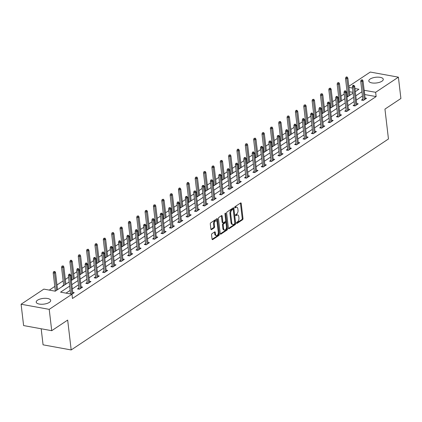 <?xml version="1.0" encoding="UTF-8"?>
<svg xmlns="http://www.w3.org/2000/svg" width="422" height="422" viewBox="0 0 422 422"><rect width="100%" height="100%" fill="white"/><g stroke="black" fill="none" stroke-linecap="round" stroke-linejoin="round"><path stroke-width="0.63" d="M236.542 223.09A0.644 0.364 100.3 0 0 236.795 223.475A0.644 0.364 100.3 0 0 236.979 223.433L242.566 219.72A0.918 0.517 100.3 0 0 242.993 218.533L241.22 203.457A0.918 0.517 100.3 0 0 240.857 202.903A0.918 0.517 100.3 0 0 240.598 202.966L235.012 206.68A0.644 0.364 100.3 0 0 234.711 207.508A0.644 0.364 100.3 0 0 234.964 207.898A0.644 0.364 100.3 0 0 235.149 207.851L235.872 207.371A2.938 1.656 100.3 0 1 236.716 207.16A2.938 1.656 100.3 0 1 237.871 208.932L238.019 210.188A2.938 1.656 100.3 0 1 236.652 213.991L235.93 214.471A0.644 0.364 100.3 0 0 235.629 215.299A0.644 0.364 100.3 0 0 235.882 215.689A0.644 0.364 100.3 0 0 236.067 215.642L236.789 215.162A2.938 1.656 100.3 0 1 237.628 214.951A2.938 1.656 100.3 0 1 238.783 216.723L238.931 217.979A2.938 1.656 100.3 0 1 237.565 221.777L236.842 222.257A0.644 0.364 100.3 0 0 236.542 223.09L241.806 219.582A0.918 0.517 100.3 0 0 242.233 218.396L240.461 203.314A0.918 0.517 100.3 0 0 240.408 203.087M37.526 300.206A7.29 2.875 173.3 0 1 45.486 298.307A7.29 2.875 173.3 0 1 50.698 300.432A7.29 2.875 173.3 0 1 49.385 302.358A7.29 2.875 173.3 0 1 41.425 304.257A7.29 2.875 173.3 0 1 36.213 302.131A7.29 2.875 173.3 0 1 37.526 300.206M370.11 79.046A7.29 2.875 173.3 0 1 378.07 77.152A7.29 2.875 173.3 0 1 383.281 79.278A7.29 2.875 173.3 0 1 381.963 81.203A7.29 2.875 173.3 0 1 374.008 83.102A7.29 2.875 173.3 0 1 368.796 80.977A7.29 2.875 173.3 0 1 370.11 79.046M211.992 233.677A0.918 0.517 100.3 0 0 211.57 234.864L212.066 239.095A0.918 0.517 100.3 0 0 212.424 239.649A0.918 0.517 100.3 0 0 212.688 239.585L218.891 235.46A0.918 0.517 100.3 0 0 219.319 234.273L217.546 219.197A0.918 0.517 100.3 0 0 217.182 218.643A0.918 0.517 100.3 0 0 216.919 218.707L210.72 222.832A0.918 0.517 100.3 0 0 210.293 224.019L210.894 229.13A0.918 0.517 100.3 0 0 211.253 229.684A0.918 0.517 100.3 0 0 211.517 229.615L214.17 227.854A0.918 0.517 100.3 0 0 214.598 226.667L214.302 224.129A2.453 1.382 100.3 0 1 216.143 220.78A2.453 1.382 100.3 0 1 217.114 222.262L218.279 232.19A2.453 1.382 100.3 0 1 216.433 235.539A2.453 1.382 100.3 0 1 215.468 234.057L215.273 232.401A0.918 0.517 100.3 0 0 214.909 231.852A0.918 0.517 100.3 0 0 214.65 231.915L211.992 233.677M348.815 86.325L370.279 72.051L398.394 77.168L400.9 98.5L384.943 109.108L388.456 138.975L71.186 349.949L67.673 320.082L51.721 330.69L49.216 309.358L21.1 304.241L43.856 289.112L55.25 291.185L69.134 281.954M398.394 77.168L375.638 92.297L364.154 90.282M69.625 286.132L60.573 292.151L71.967 294.229L72.468 298.491L376.139 96.564L375.638 92.297M71.967 294.229L49.216 309.358M228.407 228.228A0.918 0.517 100.3 0 0 228.771 228.782A0.918 0.517 100.3 0 0 229.03 228.719L235.233 224.594A0.918 0.517 100.3 0 0 235.661 223.407L233.888 208.331A0.918 0.517 100.3 0 0 233.53 207.777A0.918 0.517 100.3 0 0 233.266 207.84L227.062 211.965A0.918 0.517 100.3 0 0 226.635 213.152L228.407 228.228M227.062 230.027L220.859 234.152A0.918 0.517 100.3 0 1 220.595 234.215A0.918 0.517 100.3 0 1 220.237 233.661L218.464 218.585A0.918 0.517 100.3 0 1 218.891 217.399L221.545 215.631A0.918 0.517 100.3 0 1 221.808 215.568A0.918 0.517 100.3 0 1 222.167 216.122L222.89 222.236A0.918 0.517 100.3 0 0 223.249 222.79A0.918 0.517 100.3 0 0 223.512 222.726L225.274 221.555A0.918 0.517 100.3 0 0 225.701 220.368L224.952 214.001A0.644 0.364 100.3 0 1 225.432 213.126A0.644 0.364 100.3 0 1 225.686 213.511L227.49 228.84A0.918 0.517 100.3 0 1 227.062 230.027L226.303 229.89L220.284 233.888M41.182 328.775L43.07 344.832L71.186 349.949M376.139 96.564L364.655 94.549M362.451 96.016L356.3 100.104M354.095 101.57L347.95 105.658M345.745 107.125L339.599 111.213M337.394 112.679L331.244 116.762M329.039 118.229L322.893 122.317M320.688 123.783L314.543 127.871M312.338 129.338L306.187 133.426M303.982 134.892L297.837 138.98M295.632 140.447L289.487 144.535M287.282 146.001L281.136 150.084M278.926 151.551L272.781 155.639M270.576 157.105L264.43 161.193M262.226 162.66L256.08 166.748M253.87 168.214L247.725 172.303M245.52 173.769L239.374 177.857M237.169 179.324L231.024 183.412M228.819 184.878L222.668 188.961M220.463 190.427L214.318 194.516M212.113 195.982L205.968 200.07M203.763 201.537L197.612 205.625M195.407 207.091L189.262 211.179M187.057 212.646L180.911 216.734M178.706 218.2L172.556 222.288M170.351 223.755L164.205 227.838M162.001 229.304L155.855 233.392M153.65 234.859L147.5 238.947M145.295 240.413L139.149 244.502M136.944 245.968L130.799 250.056M128.594 251.523L122.443 255.611M120.238 257.077L114.093 261.16M111.888 262.626L105.743 266.715M103.538 268.181L97.387 272.269M95.182 273.736L89.037 277.824M86.832 279.29L80.686 283.378M78.481 284.845L72.331 288.933M70.126 290.399L66.001 293.142M362.814 99.149L361.454 100.056L363.353 100.404L366.565 98.268L365.056 97.994M354.464 104.703L353.098 105.611L354.997 105.959L358.209 103.823L356.706 103.548M346.114 110.258L344.748 111.165L346.647 111.508L349.859 109.372L348.356 109.103M337.764 115.813L336.397 116.72L338.296 117.063L341.509 114.926L340 114.652M329.408 121.362L328.042 122.275L329.941 122.617L333.153 120.481L331.65 120.207M321.058 126.916L319.691 127.824L321.59 128.172L324.803 126.036L323.299 125.761M312.707 132.471L311.341 133.378L313.24 133.727L316.453 131.59L314.944 131.316M304.352 138.026L302.985 138.933L304.884 139.281L308.097 137.145L306.594 136.87M296.001 143.58L294.635 144.488L296.534 144.836L299.747 142.699L298.243 142.425M287.651 149.135L286.285 150.042L288.184 150.385L291.396 148.249L289.893 147.98M279.295 154.689L277.929 155.597L279.828 155.94L283.041 153.803L281.537 153.529M270.945 160.239L269.579 161.151L271.478 161.494L274.69 159.358L273.187 159.083M262.595 165.793L261.229 166.701L263.128 167.049L266.34 164.912L264.837 164.638M254.239 171.348L252.873 172.255L254.772 172.603L257.984 170.467L256.481 170.193M245.889 176.902L244.523 177.81L246.422 178.158L249.634 176.021L248.131 175.747M237.539 182.457L236.172 183.364L238.071 183.707L241.284 181.576L239.78 181.302M229.183 188.012L227.817 188.919L229.721 189.262L232.928 187.125L231.425 186.856M220.833 193.566L219.466 194.473L221.365 194.816L224.578 192.68L223.074 192.406M212.482 199.115L211.116 200.028L213.015 200.371L216.228 198.234L214.724 197.96M204.127 204.67L202.76 205.577L204.665 205.925L207.877 203.789L206.369 203.515M195.776 210.225L194.41 211.132L196.309 211.48L199.522 209.344L198.018 209.069M187.426 215.779L186.06 216.686L187.959 217.035L191.171 214.898L189.668 214.624M179.07 221.334L177.704 222.241L179.608 222.584L182.821 220.453L181.312 220.178M170.72 226.888L169.354 227.796L171.253 228.138L174.465 226.002L172.962 225.728M162.37 232.438L161.004 233.35L162.903 233.693L166.115 231.557L164.612 231.282M154.014 237.992L152.648 238.899L154.552 239.248L157.765 237.111L156.256 236.837M145.664 243.547L144.298 244.454L146.197 244.802L149.409 242.666L147.906 242.392M137.314 249.101L135.947 250.009L137.846 250.357L141.059 248.22L139.555 247.946M128.958 254.656L127.597 255.563L129.496 255.911L132.708 253.775L131.2 253.501M120.608 260.21L119.241 261.118L121.14 261.461L124.353 259.324L122.849 259.055M112.257 265.765L110.891 266.672L112.79 267.015L116.003 264.879L114.499 264.605M103.902 271.314L102.541 272.227L104.44 272.57L107.652 270.433L106.144 270.159M95.551 276.869L94.185 277.776L96.084 278.124L99.297 275.988L97.793 275.714M87.201 282.423L85.835 283.331L87.734 283.679L90.946 281.543L89.443 281.268M78.845 287.978L77.484 288.885L79.383 289.234L82.596 287.097L81.087 286.823M70.495 293.533L69.994 293.865M72.737 292.377L74.24 292.652L71.893 294.213M347.111 92.054L346.409 92.523M344.204 93.99L340.965 96.142M338.76 97.609L338.054 98.078M335.849 99.545L332.615 101.697M330.405 103.163L329.703 103.633M327.498 105.099L324.26 107.251M322.055 108.718L321.353 109.187M319.148 110.654L315.909 112.806M313.704 114.272L312.997 114.742M310.792 116.208L307.559 118.36M305.354 119.827L304.647 120.291M302.442 121.758L299.203 123.915M296.998 125.381L296.297 125.846M294.092 127.312L290.853 129.464M288.648 130.931L287.941 131.4M285.736 132.867L282.503 135.019M280.298 136.485L279.591 136.955M277.386 138.421L274.147 140.573M271.942 142.04L271.24 142.509M269.036 143.976L265.797 146.128M263.592 147.595L262.885 148.064M260.68 149.53L257.446 151.683M255.241 153.149L254.535 153.619M252.33 155.085L249.091 157.237M246.886 158.704L246.184 159.168M243.979 160.634L240.74 162.792M238.535 164.253L237.829 164.722M235.624 166.189L232.39 168.341M230.185 169.808L229.478 170.277M227.273 171.743L224.035 173.896M221.83 175.362L221.128 175.832M218.923 177.298L215.684 179.45M213.479 180.917L212.772 181.386M210.567 182.853L207.334 185.005M205.129 186.471L204.422 186.941M202.217 188.407L198.978 190.559M196.773 192.026L196.072 192.495M193.867 193.956L190.628 196.114M188.423 197.58L187.721 198.045M185.511 199.511L182.278 201.663M180.073 203.13L179.366 203.599M177.161 205.066L173.922 207.218M171.717 208.684L171.015 209.154M168.811 210.62L165.572 212.772M163.367 214.239L162.665 214.708M160.455 216.175L157.221 218.327M155.016 219.793L154.31 220.263M152.105 221.729L148.866 223.882M146.661 225.348L145.959 225.817M143.754 227.284L140.515 229.436M138.31 230.903L137.609 231.367M135.404 232.833L132.165 234.991M129.96 236.457L129.253 236.921M127.048 238.388L123.81 240.54M121.605 242.006L120.903 242.476M118.698 243.942L115.459 246.095M113.254 247.561L112.553 248.03M110.348 249.497L107.109 251.649M104.904 253.116L104.197 253.585M101.992 255.052L98.753 257.204M96.548 258.67L95.847 259.14M93.642 260.606L90.403 262.758M88.198 264.225L87.496 264.694M85.291 266.161L82.053 268.313M79.848 269.779L79.141 270.244M76.936 271.71L73.702 273.867M71.492 275.334L70.79 275.798M68.586 277.265L65.347 279.417M63.142 280.883L56.996 284.971M54.791 286.438L49.284 290.099M353.014 92.355L349.448 91.706M347.617 96.385L346.916 96.854M339.267 101.939L338.565 102.404M330.917 107.494L330.21 107.958M322.566 113.043L321.859 113.513M314.211 118.598L313.509 119.067M305.86 124.152L305.153 124.622M297.51 129.707L296.803 130.176M289.154 135.262L288.453 135.731M280.804 140.816L280.097 141.28M272.454 146.365L271.747 146.835M264.098 151.92L263.397 152.389M255.748 157.475L255.041 157.944M247.397 163.029L246.691 163.499M239.042 168.584L238.34 169.053M230.692 174.138L229.985 174.602M222.341 179.693L221.634 180.157M213.986 185.242L213.284 185.712M205.635 190.797L204.934 191.266M197.285 196.351L196.578 196.821M188.929 201.906L188.228 202.375M180.579 207.46L179.877 207.93M172.229 213.015L171.522 213.479M163.873 218.57L163.172 219.034M155.523 224.119L154.821 224.588M147.172 229.673L146.466 230.143M138.817 235.228L138.115 235.698M130.467 240.783L129.765 241.252M122.116 246.337L121.409 246.807M113.761 251.892L113.059 252.356M105.41 257.446L104.709 257.911M97.06 262.996L96.353 263.465M88.704 268.55L88.003 269.02M80.354 274.105L79.652 274.574M72.004 279.659L71.297 280.129M63.653 285.214L62.287 286.121L62.741 286.206M55.298 290.769L54.797 291.101M51.721 330.69L23.606 325.573L21.1 304.241M355.308 91.658L358.922 89.253L354.944 88.53M352.512 88.087L348.947 87.438M71.339 280.488L77.49 276.399M79.695 274.933L85.84 270.845M88.045 269.378L94.19 265.29M96.395 263.824L102.546 259.736M104.751 258.269L110.896 254.186M113.101 252.72L119.247 248.632M121.452 247.165L127.602 243.077M129.807 241.611L135.953 237.523M138.158 236.056L144.303 231.968M146.508 230.502L152.658 226.414M154.863 224.947L161.009 220.859M163.214 219.393L169.359 215.31M171.564 213.843L177.715 209.755M179.92 208.289L186.065 204.201M188.27 202.734L194.415 198.646M196.62 197.179L202.766 193.091M204.976 191.625L211.121 187.537M213.326 186.07L219.472 181.982M221.677 180.516L227.822 176.433M230.027 174.966L236.178 170.878M238.383 169.412L244.528 165.324M246.733 163.857L252.878 159.769M255.083 158.303L261.234 154.215M263.439 152.748L269.584 148.66M271.789 147.194L277.934 143.105M280.139 141.644L286.29 137.556M288.495 136.09L294.64 132.002M296.845 130.535L302.991 126.447M305.196 124.981L311.346 120.892M313.551 119.426L319.697 115.338M321.902 113.871L328.047 109.783M330.252 108.317L336.403 104.234M338.608 102.768L344.753 98.679M346.958 97.213L353.103 93.125M361.949 91.748L355.799 95.836M353.594 97.303L347.448 101.391M345.243 102.857L339.098 106.945M336.893 108.412L330.743 112.5M328.538 113.961L322.392 118.049M320.187 119.516L314.042 123.604M311.837 125.07L305.686 129.158M303.481 130.625L297.336 134.713M295.131 136.179L288.986 140.268M286.781 141.734L280.63 145.822M278.425 147.289L272.28 151.371M270.075 152.838L263.929 156.926M261.724 158.392L255.579 162.481M253.369 163.947L247.223 168.035M245.018 169.502L238.873 173.59M236.668 175.056L230.523 179.144M228.313 180.611L222.167 184.699M219.962 186.165L213.817 190.248M211.612 191.715L205.467 195.803M203.262 197.269L197.111 201.357M194.906 202.824L188.761 206.912M186.556 208.378L180.41 212.466M178.205 213.933L172.055 218.021M169.85 219.487L163.704 223.576M161.499 225.042L155.354 229.125M153.149 230.591L146.998 234.679M144.793 236.146L138.648 240.234M136.443 241.7L130.298 245.789M128.093 247.255L121.942 251.343M119.737 252.81L113.592 256.898M111.387 258.364L105.242 262.447M103.037 263.914L96.886 268.002M94.681 269.468L88.536 273.556M86.331 275.023L80.185 279.111M77.98 280.577L71.83 284.665M364.745 94.491L364.244 90.224M237.628 214.951L236.869 214.814A2.938 1.656 100.3 0 0 236.03 215.025L236.789 215.162M235.629 215.289L236.03 215.025M236.716 207.16L235.951 207.023A2.938 1.656 100.3 0 0 235.112 207.234L235.872 207.371M234.711 207.497L235.112 207.234M228.46 228.455L234.474 224.457A0.918 0.517 100.3 0 0 234.901 223.27L233.129 208.188A0.918 0.517 100.3 0 0 233.076 207.967M234.516 223.802A0.644 0.364 100.3 0 0 234.817 222.974L233.26 209.739A0.644 0.364 100.3 0 0 233.007 209.354A0.644 0.364 100.3 0 0 232.823 209.396L232.063 209.903A2.938 1.656 100.3 0 0 230.697 213.701L231.757 222.747A2.938 1.656 100.3 0 0 232.912 224.52A2.938 1.656 100.3 0 0 233.756 224.314L234.516 223.802M232.406 209.323A0.644 0.364 100.3 0 0 232.248 209.212A0.644 0.364 100.3 0 0 232.063 209.259L232.823 209.396M232.912 224.52L232.153 224.383A2.938 1.656 100.3 0 1 230.998 222.61L229.937 213.564A2.938 1.656 100.3 0 1 231.303 209.766L232.063 209.259M223.249 222.79L222.489 222.652A0.918 0.517 100.3 0 1 222.13 222.099L221.408 215.985A0.918 0.517 100.3 0 0 221.36 215.758M224.963 213.685L226.73 228.703L227.49 228.84M223.634 228.582A2.453 1.382 100.3 0 0 224.599 230.064A2.453 1.382 100.3 0 0 226.445 226.714L226.034 223.217A0.918 0.517 100.3 0 0 225.675 222.663A0.918 0.517 100.3 0 0 225.411 222.726L223.649 223.897A0.918 0.517 100.3 0 0 223.222 225.084L223.634 228.582L222.874 228.444A2.453 1.382 100.3 0 0 223.839 229.921L224.599 230.064M225.675 222.663L224.915 222.521A0.918 0.517 100.3 0 0 224.652 222.589L225.411 222.726M222.874 228.444L222.463 224.947A0.918 0.517 100.3 0 1 222.89 223.76L224.652 222.589M226.303 229.89A0.918 0.517 100.3 0 0 226.73 228.703M216.433 235.539L215.674 235.397A2.453 1.382 100.3 0 1 214.708 233.92L214.513 232.264A0.918 0.517 100.3 0 0 214.46 232.037M216.143 220.78L215.384 220.643A2.453 1.382 100.3 0 0 213.543 223.992L214.302 224.129M210.942 229.357L213.411 227.716A0.918 0.517 100.3 0 0 213.838 226.524L213.543 223.992M212.113 239.321L218.132 235.323A0.918 0.517 100.3 0 0 218.554 234.136L216.787 219.06A0.918 0.517 100.3 0 0 216.734 218.833M347.2 77.073L346.441 76.931L345.903 77.289L347.2 77.073L347.849 78.091L346.884 78.735L345.518 78.487L347.659 96.743M346.662 77.426L348.904 95.915M347.849 78.091L349.87 95.277M345.518 78.487L345.903 77.289M361.86 80.191L362.398 79.837L361.1 80.053L361.86 80.191L362.081 81.499L363.047 80.86L365.199 99.175M364.233 99.814L362.081 81.499L360.715 81.251L362.957 100.33M361.1 80.053L360.715 81.251M363.047 80.86L362.398 79.837M338.85 82.622L337.553 82.844L338.85 82.622L339.499 83.646L338.534 84.289L337.167 84.036L339.309 102.298M338.312 82.981L340.554 101.47M339.499 83.646L341.514 100.832M337.167 84.036L337.553 82.844M330.495 88.177L329.202 88.393L329.962 88.536L330.495 88.177L331.143 89.2L330.183 89.839L328.812 89.591L330.959 107.853M329.962 88.536L332.198 107.024M331.143 89.2L333.164 106.386M328.812 89.591L329.202 88.393M353.509 85.745L354.047 85.392L353.288 85.249L352.75 85.608L353.509 85.745L353.731 87.053L354.696 86.41L356.843 104.73M355.883 105.368L353.731 87.053L352.365 86.805L354.601 105.885M352.75 85.608L352.365 86.805M354.696 86.41L354.047 85.392M345.159 91.3L345.692 90.941L344.932 90.804L344.399 91.163L345.159 91.3L345.381 92.608L346.341 91.964L348.493 110.284M347.528 110.923L345.381 92.608L344.009 92.36L346.251 111.44M344.399 91.163L344.009 92.36M346.341 91.964L345.692 90.941M322.144 93.731L320.847 93.948L321.606 94.09L322.144 93.731L322.793 94.755L321.828 95.393L320.462 95.145L322.608 113.402M321.606 94.09L323.848 112.579M322.793 94.755L324.813 111.941M320.462 95.145L320.847 93.948M313.794 99.286L312.496 99.502L313.794 99.286L314.443 100.309L313.477 100.948L312.111 100.7L314.253 118.957M313.256 99.639L315.498 118.134M314.443 100.309L316.458 117.49M312.111 100.7L312.496 99.502M305.438 104.841L304.146 105.057L305.438 104.841L306.087 105.864L305.127 106.502L303.756 106.254L305.903 124.511M304.906 105.194L307.142 123.688M306.087 105.864L308.107 123.045M303.756 106.254L304.146 105.057M336.803 96.854L337.342 96.496L336.582 96.358L336.044 96.717L336.803 96.854L337.025 98.162L337.99 97.519L340.143 115.839M339.177 116.477L337.025 98.162L335.659 97.909L337.901 116.994M336.044 96.717L335.659 97.909M337.99 97.519L337.342 96.496M328.453 102.409L328.991 102.05L327.694 102.266L328.453 102.409L328.675 103.712L329.64 103.073L331.787 121.388M330.827 122.032L328.675 103.712L327.308 103.464L329.55 122.549M327.694 102.266L327.308 103.464M329.64 103.073L328.991 102.05M320.103 107.958L320.636 107.605L319.876 107.468L319.343 107.821L320.103 107.958L320.324 109.266L321.284 108.628L323.437 126.943M322.471 127.586L320.324 109.266L318.953 109.018L321.195 128.098M319.343 107.821L318.953 109.018M321.284 108.628L320.636 107.605M311.747 113.513L312.285 113.159L311.526 113.022L310.988 113.376L311.747 113.513L311.969 114.821L312.934 114.183L315.086 132.497M314.121 133.141L311.969 114.821L310.603 114.573L312.844 133.653M310.988 113.376L310.603 114.573M312.934 114.183L312.285 113.159M303.397 119.067L303.935 118.714L303.175 118.571L302.637 118.93L303.397 119.067L303.618 120.375L304.584 119.732L306.731 138.052M305.771 138.69L303.618 120.375L302.252 120.128L304.494 139.207M302.637 118.93L302.252 120.128M304.584 119.732L303.935 118.714M295.047 124.622L295.579 124.268L294.82 124.126L294.287 124.485L295.047 124.622L295.268 125.93L296.228 125.287L298.38 143.607M297.415 144.245L295.268 125.93L293.897 125.682L296.138 144.762M294.287 124.485L293.897 125.682M296.228 125.287L295.579 124.268M286.696 130.176L287.229 129.818L286.469 129.681L285.931 130.039L286.696 130.176L286.913 131.485L287.878 130.841L290.03 149.161M289.065 149.799L286.913 131.485L285.546 131.231L287.788 150.316M285.931 130.039L285.546 131.231M287.878 130.841L287.229 129.818M278.341 135.731L278.879 135.372L277.581 135.594L278.341 135.731L278.562 137.039L279.528 136.396L281.68 154.71M280.714 155.354L278.562 137.039L277.196 136.786L279.438 155.871M277.581 135.594L277.196 136.786M279.528 136.396L278.879 135.372M269.99 141.286L270.523 140.927L269.231 141.143L269.99 141.286L270.212 142.589L271.172 141.95L273.324 160.265M272.364 160.909L270.212 142.589L268.84 142.341L271.082 161.42M269.231 141.143L268.84 142.341M271.172 141.95L270.523 140.927M261.64 146.835L262.173 146.481L261.413 146.344L260.875 146.698L261.64 146.835L261.856 148.143L262.822 147.505L264.974 165.82M264.008 166.463L261.856 148.143L260.49 147.895L262.732 166.975M260.875 146.698L260.49 147.895M262.822 147.505L262.173 146.481M253.284 152.389L253.822 152.036L253.063 151.899L252.525 152.252L253.284 152.389L253.506 153.698L254.471 153.059L256.623 171.374M255.658 172.012L253.506 153.698L252.14 153.45L254.382 172.529M252.525 152.252L252.14 153.45M254.471 153.059L253.822 152.036M244.934 157.944L245.467 157.591L244.707 157.448L244.174 157.807L244.934 157.944L245.156 159.252L246.116 158.609L248.268 176.929M247.308 177.567L245.156 159.252L243.784 159.004L246.026 178.084M244.174 157.807L243.784 159.004M246.116 158.609L245.467 157.591M236.584 163.499L237.117 163.14L235.824 163.361L236.584 163.499L236.8 164.807L237.765 164.163L239.918 182.483M238.952 183.122L236.8 164.807L235.434 164.559L237.676 183.639M235.824 163.361L235.434 164.559M237.765 164.163L237.117 163.14M228.228 169.053L228.766 168.695L227.469 168.916L228.228 169.053L228.45 170.361L229.415 169.718L231.567 188.038M230.602 188.676L228.45 170.361L227.083 170.108L229.325 189.193M227.469 168.916L227.083 170.108M229.415 169.718L228.766 168.695M219.878 174.608L220.411 174.249L219.118 174.465L219.878 174.608L220.099 175.911L221.059 175.272L223.212 193.587M222.252 194.231L220.099 175.911L218.728 175.663L220.97 194.748M219.118 174.465L218.728 175.663M221.059 175.272L220.411 174.249M211.527 180.162L212.06 179.804L210.768 180.02L211.527 180.162L211.744 181.465L212.709 180.827L214.861 199.142M213.896 199.785L211.744 181.465L210.378 181.217L212.619 200.297M210.768 180.02L210.378 181.217M212.709 180.827L212.06 179.804M203.172 185.712L203.71 185.358L202.412 185.575L203.172 185.712L203.393 187.02L204.359 186.382L206.511 204.696M205.546 205.34L203.393 187.02L202.027 186.772L204.269 205.852M202.412 185.575L202.027 186.772M204.359 186.382L203.71 185.358M194.822 191.266L195.354 190.913L194.062 191.129L194.822 191.266L195.043 192.574L196.003 191.936L198.155 210.251M197.195 210.889L195.043 192.574L193.672 192.327L195.913 211.406M194.062 191.129L193.672 192.327M196.003 191.936L195.354 190.913M186.471 196.821L187.004 196.467L186.244 196.325L185.712 196.684L186.471 196.821L186.688 198.129L187.653 197.485L189.805 215.806M188.84 216.444L186.688 198.129L185.321 197.881L187.563 216.961M185.712 196.684L185.321 197.881M187.653 197.485L187.004 196.467M297.088 110.395L296.328 110.253L295.79 110.611L297.088 110.395L297.737 111.413L296.772 112.057L295.405 111.809L297.552 130.066M296.555 110.749L298.792 129.243M297.737 111.413L299.757 128.599M295.405 111.809L295.79 110.611M288.738 115.945L287.44 116.166L288.738 115.945L289.387 116.968L288.421 117.611L287.055 117.363L289.197 135.62M288.2 116.303L290.442 134.792M289.387 116.968L291.402 134.154M287.055 117.363L287.44 116.166M280.382 121.499L279.09 121.721L280.382 121.499L281.031 122.522L280.071 123.166L278.699 122.913L280.846 141.175M279.849 121.858L282.086 140.347M281.031 122.522L283.051 139.708M278.699 122.913L279.09 121.721M272.032 127.054L270.734 127.27L271.499 127.412L272.032 127.054L272.681 128.077L271.715 128.715L270.349 128.467L272.496 146.729M271.499 127.412L273.736 145.901M272.681 128.077L274.701 145.263M270.349 128.467L270.734 127.27M263.681 132.608L262.384 132.825L263.143 132.967L263.681 132.608L264.33 133.632L263.365 134.27L261.999 134.022L264.14 152.279M263.143 132.967L265.385 151.456M264.33 133.632L266.345 150.812M261.999 134.022L262.384 132.825M255.326 138.163L254.033 138.379L255.326 138.163L255.975 139.186L255.015 139.824L253.643 139.577L255.79 157.833M254.793 138.516L257.03 157.01M255.975 139.186L257.995 156.367M253.643 139.577L254.033 138.379M246.975 143.717L245.683 143.934L246.975 143.717L247.624 144.741L246.659 145.379L245.293 145.131L247.44 163.388M246.443 144.071L248.679 162.565M247.624 144.741L249.645 161.921M245.293 145.131L245.683 143.934M238.625 149.272L237.866 149.13L237.328 149.488L238.625 149.272L239.274 150.29L238.309 150.934L236.942 150.686L239.084 168.942M238.087 149.625L240.329 168.114M239.274 150.29L241.289 167.476M236.942 150.686L237.328 149.488M230.27 154.821L228.977 155.043L230.27 154.821L230.918 155.845L229.958 156.488L228.587 156.24L230.734 174.497M229.737 155.18L231.973 173.669M230.918 155.845L232.939 173.031M228.587 156.24L228.977 155.043M221.919 160.376L220.627 160.597L221.919 160.376L222.568 161.399L221.603 162.043L220.237 161.79L222.383 180.052M221.386 160.735L223.623 179.223M222.568 161.399L224.588 178.585M220.237 161.79L220.627 160.597M213.569 165.93L212.271 166.147L213.031 166.289L213.569 165.93L214.218 166.954L213.252 167.592L211.886 167.344L214.028 185.606M213.031 166.289L215.273 184.778M214.218 166.954L216.233 184.14M211.886 167.344L212.271 166.147M205.213 171.485L203.921 171.701L205.213 171.485L205.862 172.508L204.902 173.147L203.531 172.899L205.678 191.155M204.681 171.838L206.917 190.333M205.862 172.508L207.882 189.689M203.531 172.899L203.921 171.701M196.863 177.04L195.571 177.256L196.863 177.04L197.512 178.063L196.547 178.701L195.18 178.453L197.327 196.71M196.33 177.393L198.567 195.887M197.512 178.063L199.532 195.244M195.18 178.453L195.571 177.256M188.513 182.594L187.753 182.452L187.215 182.81L188.513 182.594L189.161 183.612L188.196 184.256L186.83 184.008L188.972 202.265M187.975 182.948L190.216 201.442M189.161 183.612L191.177 200.798M186.83 184.008L187.215 182.81M180.157 188.149L179.397 188.006L178.865 188.365L180.157 188.149L180.806 189.167L179.846 189.81L178.474 189.562L180.621 207.819M179.624 188.502L181.861 206.991M180.806 189.167L182.826 206.353M178.474 189.562L178.865 188.365M171.807 193.698L170.514 193.92L171.807 193.698L172.456 194.721L171.49 195.365L170.124 195.112L172.271 213.374M171.274 194.057L173.511 212.546M172.456 194.721L174.476 211.907M170.124 195.112L170.514 193.92M163.456 199.253L162.159 199.474L163.456 199.253L164.105 200.276L163.14 200.919L161.774 200.666L163.915 218.928M162.918 199.611L165.16 218.1M164.105 200.276L166.12 217.462M161.774 200.666L162.159 199.474M155.106 204.807L153.808 205.023L154.568 205.166L155.106 204.807L155.75 205.83L154.79 206.469L153.418 206.221L155.565 224.483M154.568 205.166L156.805 223.655M155.75 205.83L157.77 223.016M153.418 206.221L153.808 205.023M146.75 210.362L145.458 210.578L146.75 210.362L147.399 211.385L146.434 212.023L145.068 211.775L147.215 230.032M146.218 210.715L148.454 229.209M147.399 211.385L149.42 228.566M145.068 211.775L145.458 210.578M138.4 215.916L137.103 216.133L138.4 215.916L139.049 216.94L138.084 217.578L136.717 217.33L138.859 235.587M137.862 216.27L140.104 234.764M139.049 216.94L141.064 234.12M136.717 217.33L137.103 216.133M178.116 202.375L178.654 202.017L177.894 201.88L177.356 202.238L178.116 202.375L178.337 203.684L179.303 203.04L181.455 221.36M180.489 221.998L178.337 203.684L176.971 203.436L179.213 222.515M177.356 202.238L176.971 203.436M179.303 203.04L178.654 202.017M169.765 207.93L170.298 207.571L169.006 207.793L169.765 207.93L169.987 209.238L170.947 208.595L173.099 226.915M172.139 227.553L169.987 209.238L168.615 208.985L170.857 228.07M169.006 207.793L168.615 208.985M170.947 208.595L170.298 207.571M161.415 213.485L161.948 213.126L160.655 213.342L161.415 213.485L161.631 214.787L162.597 214.149L164.749 232.464M163.783 233.108L161.631 214.787L160.265 214.54L162.507 233.624M160.655 213.342L160.265 214.54M162.597 214.149L161.948 213.126M153.059 219.034L153.597 218.68L152.3 218.897L153.059 219.034L153.281 220.342L154.246 219.704L156.398 238.019M155.433 238.662L153.281 220.342L151.915 220.094L154.157 239.174M152.3 218.897L151.915 220.094M154.246 219.704L153.597 218.68M130.05 221.471L129.285 221.328L128.752 221.687L130.05 221.471L130.693 222.489L129.733 223.132L128.362 222.885L130.509 241.141M129.512 221.824L131.748 240.318M130.693 222.489L132.714 239.675M128.362 222.885L128.752 221.687M121.694 227.02L120.402 227.242L121.694 227.02L122.343 228.044L121.378 228.687L120.012 228.439L122.158 246.696M121.161 227.379L123.398 245.868M122.343 228.044L124.363 245.229M120.012 228.439L120.402 227.242M113.344 232.575L112.046 232.796L113.344 232.575L113.993 233.598L113.027 234.242L111.661 233.988L113.803 252.25M112.806 232.933L115.048 251.422M113.993 233.598L116.008 250.784M111.661 233.988L112.046 232.796M104.994 238.129L103.696 238.346L104.456 238.488L104.994 238.129L105.637 239.153L104.677 239.791L103.311 239.543L105.453 257.805M104.456 238.488L106.692 256.977M105.637 239.153L107.657 256.339M103.311 239.543L103.696 238.346M96.638 243.684L95.346 243.9L96.105 244.043L96.638 243.684L97.287 244.707L96.321 245.346L94.955 245.098L97.102 263.354M96.105 244.043L98.342 262.531M97.287 244.707L99.307 261.888M94.955 245.098L95.346 243.9M88.288 249.238L86.99 249.455L88.288 249.238L88.936 250.262L87.971 250.9L86.605 250.652L88.747 268.909M87.75 249.592L89.991 268.086M88.936 250.262L90.957 267.442M86.605 250.652L86.99 249.455M79.937 254.793L78.64 255.009L79.937 254.793L80.586 255.816L79.621 256.455L78.255 256.207L80.396 274.464M79.399 255.146L81.641 273.641M80.586 255.816L82.601 272.997M78.255 256.207L78.64 255.009M71.582 260.348L70.822 260.205L70.289 260.564L71.582 260.348L72.231 261.366L71.271 262.009L69.899 261.761L72.046 280.018M71.049 260.701L73.286 279.195M72.231 261.366L74.251 278.552M69.899 261.761L70.289 260.564M144.709 224.588L145.247 224.235L143.949 224.451L144.709 224.588L144.931 225.897L145.891 225.258L148.043 243.573M147.083 244.217L144.931 225.897L143.559 225.649L145.801 244.728M143.949 224.451L143.559 225.649M145.891 225.258L145.247 224.235M136.359 230.143L136.892 229.79L136.132 229.647L135.599 230.006L136.359 230.143L136.575 231.451L137.54 230.808L139.693 249.128M138.727 249.766L136.575 231.451L135.209 231.203L137.451 250.283M135.599 230.006L135.209 231.203M137.54 230.808L136.892 229.79M128.003 235.698L128.541 235.344L127.782 235.202L127.244 235.56L128.003 235.698L128.225 237.006L129.19 236.362L131.342 254.682M130.377 255.321L128.225 237.006L126.858 236.758L129.1 255.837M127.244 235.56L126.858 236.758M129.19 236.362L128.541 235.344M119.653 241.252L120.191 240.893L119.426 240.756L118.893 241.115L119.653 241.252L119.874 242.56L120.834 241.917L122.987 260.237M122.027 260.875L119.874 242.56L118.503 242.307L120.745 261.392M118.893 241.115L118.503 242.307M120.834 241.917L120.191 240.893M111.302 246.807L111.835 246.448L110.543 246.67L111.302 246.807L111.519 248.115L112.484 247.471L114.636 265.786M113.671 266.43L111.519 248.115L110.153 247.862L112.394 266.947M110.543 246.67L110.153 247.862M112.484 247.471L111.835 246.448M102.947 252.361L103.485 252.003L102.187 252.219L102.947 252.361L103.168 253.664L104.134 253.026L106.286 271.341M105.321 271.984L103.168 253.664L101.802 253.416L104.044 272.496M102.187 252.219L101.802 253.416M104.134 253.026L103.485 252.003M94.597 257.911L95.135 257.557L94.375 257.42L93.837 257.773L94.597 257.911L94.818 259.219L95.778 258.58L97.93 276.895M96.97 277.539L94.818 259.219L93.452 258.971L95.688 278.051M93.837 257.773L93.452 258.971M95.778 258.58L95.135 257.557M86.246 263.465L86.779 263.112L86.019 262.975L85.487 263.328L86.246 263.465L86.463 264.773L87.428 264.135L89.58 282.45M88.615 283.093L86.463 264.773L85.096 264.525L87.338 283.605M85.487 263.328L85.096 264.525M87.428 264.135L86.779 263.112M63.231 265.897L61.934 266.118L63.231 265.897L63.88 266.92L62.915 267.564L61.549 267.316L63.696 285.573M62.693 266.256L64.935 284.744M63.88 266.92L65.901 284.106M61.549 267.316L61.934 266.118M77.891 269.02L78.429 268.666L77.669 268.524L77.131 268.883L77.891 269.02L78.112 270.328L79.078 269.684L81.23 288.004M80.264 288.643L78.112 270.328L76.746 270.08L78.988 289.16M77.131 268.883L76.746 270.08M79.078 269.684L78.429 268.666M54.881 271.452L53.583 271.673L54.881 271.452L55.53 272.475L54.565 273.118L53.198 272.865L55.34 291.127M54.343 271.81L56.585 290.299M55.53 272.475L57.545 289.661M53.198 272.865L53.583 271.673M69.54 274.574L70.078 274.221L69.319 274.078L68.781 274.437L69.54 274.574L69.762 275.882L70.727 275.239L72.874 293.559M71.914 294.197L69.762 275.882L68.396 275.635L70.548 293.97M68.781 274.437L68.396 275.635M70.727 275.239L70.078 274.221M236.642 223.37L236.979 223.433M234.811 207.788L235.149 207.851M235.724 215.579L236.067 215.642M240.461 203.314L241.22 203.457M242.233 218.396L242.993 218.533M241.806 219.582L242.566 219.72M233.129 208.188L233.888 208.331M234.901 223.27L235.661 223.407M234.474 224.457L235.233 224.594M228.545 228.629L229.03 228.719M231.303 209.766L232.063 209.903M229.937 213.564L230.697 213.701M230.998 222.61L231.757 222.747M220.374 234.062L220.859 234.152M221.408 215.985L222.167 216.122M222.13 222.099L222.89 222.236M225.063 213.4L225.686 213.511M222.89 223.76L223.649 223.897M222.463 224.947L223.222 225.084M214.513 232.264L215.273 232.401M214.708 233.92L215.468 234.057M213.838 226.524L214.598 226.667M213.411 227.716L214.17 227.854M211.032 229.531L211.517 229.615M216.787 219.06L217.546 219.197M218.554 234.136L219.319 234.273M218.132 235.323L218.891 235.46M212.203 239.496L212.688 239.585M232.248 209.212L233.007 209.354"/></g></svg>
